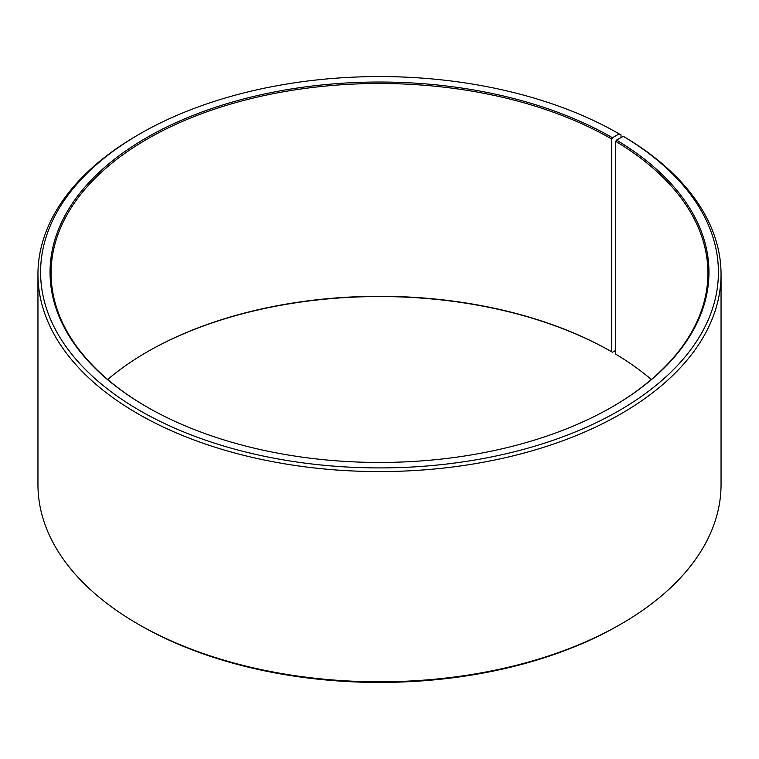 <?xml version="1.0" encoding="UTF-8"?>
<svg xmlns="http://www.w3.org/2000/svg" width="759" height="759" viewBox="0 0 759 759"><rect width="100%" height="100%" fill="white"/><g stroke="black" fill="none" stroke-linecap="round" stroke-linejoin="round"><path stroke-width="1.14" d="M623.3 136.316A338.922 195.68 180 0 1 616.355 412.203A338.922 195.68 180 0 1 138.461 409.794A338.922 195.68 180 0 1 139.846 133.878L137.986 134.95A341.55 197.188 180 0 0 37.95 274.388A341.55 197.188 180 0 0 379.5 471.576A341.55 197.188 180 0 0 721.05 274.388A341.55 197.188 180 0 0 625.188 137.407L623.3 136.316L616.498 140.102L615.739 141.383L615.739 354.187A328.41 189.608 180 0 1 651.326 379.5M615.739 141.383A328.41 189.608 180 0 1 707.91 273.098A328.41 189.608 180 0 1 612.096 406.957M146.904 406.957A328.41 189.608 180 0 1 51.09 273.098A328.41 189.608 180 0 1 253.819 97.92A328.41 189.608 180 0 1 611.726 139.03L611.726 351.825L612.466 352.261L615.739 350.364M107.674 379.5A328.41 189.608 180 0 1 147.274 351.834A328.41 189.608 180 0 1 611.726 351.825M146.904 352.043A329.463 190.215 180 0 1 612.466 352.261M721.05 274.388L721.05 484.612A341.55 197.188 180 0 1 621.014 624.05L619.154 625.122A338.922 195.68 180 0 1 139.846 625.122L137.986 624.05A341.55 197.188 180 0 1 37.95 484.612L37.95 274.388M621.014 624.05A341.55 197.188 180 0 1 137.986 624.05M621.014 137.588L621.014 134.95L619.154 133.878L612.466 137.74L611.726 139.03M139.846 133.878A338.922 195.68 180 0 1 619.154 133.878M616.498 140.102A329.463 190.215 180 0 1 612.466 406.739A329.463 190.215 180 0 1 146.534 406.739A329.463 190.215 180 0 1 146.534 137.74A329.463 190.215 180 0 1 612.466 137.74"/></g></svg>
